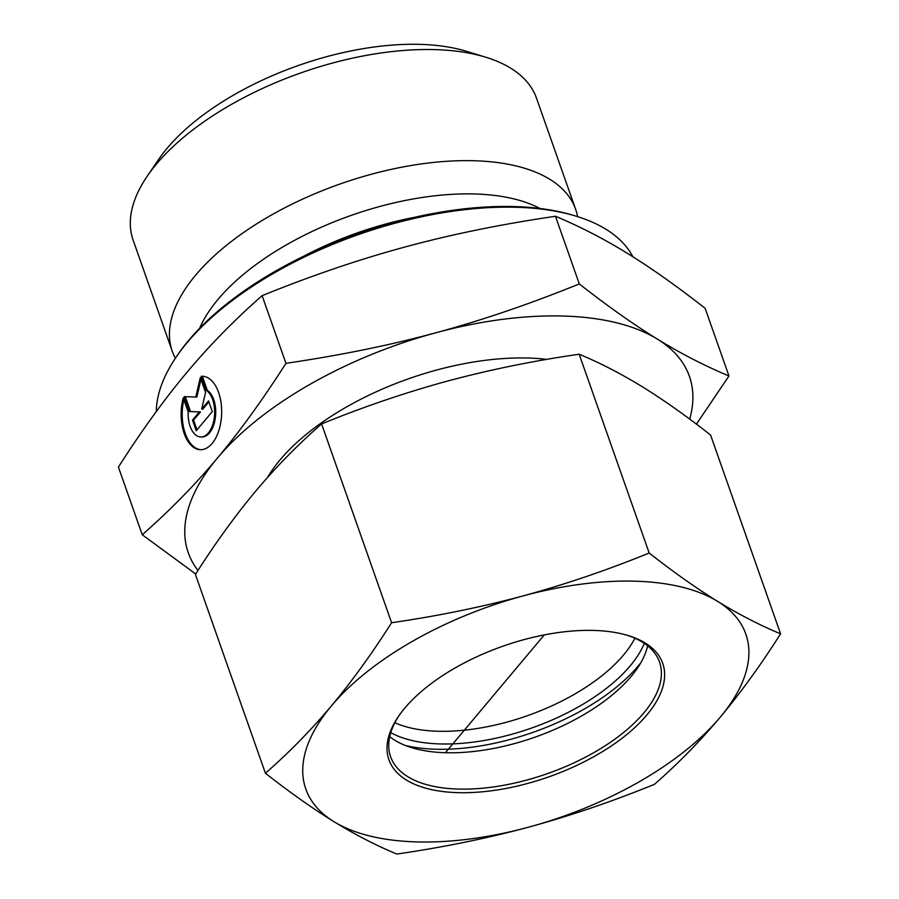 <?xml version="1.0" encoding="UTF-8"?>
<svg xmlns="http://www.w3.org/2000/svg" width="899" height="899" viewBox="0 0 899 899"><rect width="100%" height="100%" fill="white"/><g stroke="black" fill="none" stroke-linecap="round" stroke-linejoin="round"><path stroke-width="1.35" d="M201.309 376.276L202.387 376.31L207.343 390.38A24.003 13.238 91.6 0 1 215.423 417.248A24.003 13.238 91.6 0 1 201.792 437.004L200.713 436.97A24.003 13.238 -88.4 0 0 214.344 417.226A24.003 13.238 -88.4 0 0 206.264 390.346L201.309 376.276A36.735 20.261 91.6 0 1 202.444 376.254A36.735 20.261 91.6 0 1 221.648 413.551A36.735 20.261 91.6 0 1 200.353 449.702A36.735 20.261 91.6 0 1 183.227 397.841L188.183 411.911A24.003 13.238 -88.4 0 0 200.713 436.97M183.868 399.639A36.735 20.261 -88.4 0 0 200.893 449.702M202.983 376.276A36.735 20.261 -88.4 0 0 202.387 376.31M206.264 390.346L207.343 390.38M208.557 400.932L212.321 411.585L196.252 430.756L192.498 420.091L199.376 411.877L189.487 411.562L184.239 396.639L195.78 397.01L200.297 377.479L205.556 392.402L201.679 409.135L208.557 400.932M208.894 401.853L202.758 409.169L201.679 409.135M200.96 379.333L196.859 397.043L195.78 397.01M185.318 396.673L190.577 411.596L200.455 411.911L193.577 420.125L197.005 429.857M189.487 411.562L190.577 411.596M199.376 411.877L200.455 411.911M192.498 420.091L193.577 420.125M175.372 358.274A213.816 102.025 -19.4 0 1 172.26 351.262L133.131 240.123A213.816 102.025 -19.4 0 1 147.043 176.496A213.816 102.025 -19.4 0 1 485.752 57.221A213.816 102.025 -19.4 0 1 536.467 98.092L575.607 209.22A213.816 102.025 -19.4 0 1 577.574 216.637M485.752 57.221L466.356 51.277A194.375 92.743 160.6 0 0 158.438 159.719L147.043 176.496M172.26 351.262A213.816 102.025 -19.4 0 1 340.047 184.003A213.816 102.025 -19.4 0 1 575.607 209.22M728.965 375.973L705.131 308.301C676.565 285.949 650.55 267.565 627.086 253.158C603.622 238.707 579.754 226.413 555.481 216.266C501.53 224.177 451.568 234.369 405.584 246.832C359.589 259.26 311.762 275.532 262.115 295.659C234.594 319.819 209.568 345.351 187.048 372.242C164.517 399.1 141.637 430.711 118.421 467.087L142.244 534.759C170.125 510.239 195.139 484.718 217.311 458.175L217.389 458.085C239.572 431.7 262.429 400.111 285.949 363.331C340.597 355.285 390.559 345.092 435.846 332.765C481.179 320.572 528.994 304.3 579.304 283.949C608.241 306.559 634.256 324.944 657.349 339.092C680.487 353.363 704.355 365.668 728.965 375.973L696.41 424.148M262.115 295.659L285.949 363.331M195.701 573.978L142.244 534.759M576.371 216.254L573.787 215.468A250.091 119.331 160.6 0 0 177.597 354.981L176.08 357.229A252.686 120.567 -19.4 0 1 576.371 216.254A252.686 120.567 -19.4 0 1 632.907 256.777M156.291 411.562A252.686 120.567 -19.4 0 1 176.08 357.229M555.481 216.266L579.304 283.949M217.311 458.175A265.643 126.759 160.6 0 0 197.994 570.427M689.69 419.125A265.643 126.759 160.6 0 0 657.349 339.092A265.643 126.759 160.6 0 0 435.846 332.765A265.643 126.759 160.6 0 0 217.389 458.085M644.302 643.381A146.009 69.672 -19.4 0 1 531.635 728.044A146.009 69.672 -19.4 0 1 390.773 732.651M394.863 722.762A142.536 68.009 160.6 0 0 527.297 715.739A142.536 68.009 160.6 0 0 634.908 638.223M640.863 662.675A155.493 74.201 -19.4 0 1 405.55 745.541M626.985 635.211A142.536 68.009 -19.4 0 1 659.518 662.046A142.536 68.009 -19.4 0 1 547.66 773.556A142.536 68.009 -19.4 0 1 390.616 756.744A142.536 68.009 -19.4 0 1 399.156 715.435M404.808 708.097A145.132 69.245 160.6 0 0 398.381 716.559A145.132 69.245 160.6 0 0 453.456 792.469A145.132 69.245 160.6 0 0 632.93 729.269A145.132 69.245 160.6 0 0 628.289 635.593A145.132 69.245 160.6 0 0 404.808 708.097M647.617 645.819A142.536 68.009 -19.4 0 1 637.436 668.137A142.536 68.009 -19.4 0 1 631.132 676.453A142.536 68.009 -19.4 0 1 411.63 747.653A142.536 68.009 -19.4 0 1 389.728 736.641M717.705 601.431A233.246 111.296 160.6 0 0 523.207 595.88A233.246 111.296 160.6 0 0 331.326 705.996A233.246 111.296 160.6 0 0 333.945 821.664A233.246 111.296 160.6 0 0 528.443 827.215A233.246 111.296 160.6 0 0 720.313 717.099A233.246 111.296 160.6 0 0 717.705 601.431C739.09 614.523 760.048 625.322 780.579 633.817C760.947 664.721 740.855 692.488 720.313 717.099C699.725 741.551 677.756 763.959 654.405 784.344C612.376 801.481 570.393 815.764 528.443 827.215C486.426 838.486 442.555 847.442 396.819 854.05C376.288 845.543 355.33 834.744 333.945 821.664C312.492 808.403 289.658 792.266 265.419 773.241C288.759 752.856 310.739 730.449 331.326 705.996C351.857 681.386 371.95 653.629 391.593 622.726C437.33 616.107 481.201 607.162 523.207 595.88C565.156 584.44 607.151 570.146 649.179 553.009C673.418 572.045 696.253 588.182 717.705 601.431M780.579 633.817L710.581 435.026C686.342 416.001 663.496 399.853 642.055 386.604C620.658 373.512 599.7 362.724 579.17 354.217C533.433 360.825 489.562 369.77 447.556 381.052C405.606 392.492 363.612 406.786 321.584 423.923C298.232 444.297 276.263 466.716 255.676 491.169C235.133 515.779 215.052 543.535 195.409 574.439L265.419 773.241M579.17 354.217L649.179 553.009M321.584 423.923L391.593 622.726M544.3 634.896L445.421 752.721M414.214 217.389A197.465 94.226 160.6 0 0 303.165 256.496M539.962 208.467A197.151 94.069 160.6 0 0 351.116 215.423A197.151 94.069 160.6 0 0 199.578 328.337M546.783 359.386A190.487 90.889 160.6 0 0 280.038 459.895A190.487 90.889 160.6 0 0 267.497 477.493"/></g></svg>
